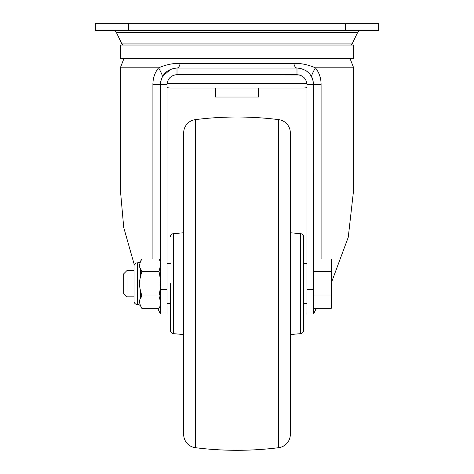 <?xml version="1.0" encoding="UTF-8"?>
<svg xmlns="http://www.w3.org/2000/svg" width="474" height="474" viewBox="0 0 474 474"><rect width="100%" height="100%" fill="white"/><g stroke="black" fill="none" stroke-linecap="round" stroke-linejoin="round"><path stroke-width="0.71" d="M178.106 68.025L296.991 68.025A6.666 3.271 90 0 1 293.886 63.439C300.522 63.107 307.697 64.565 315.411 67.806C319.215 72.611 321.111 78.24 321.094 84.692L321.094 259.029M237 58.361L353.651 58.361L353.651 45.03L120.349 45.03L120.349 58.361L237 58.361M351.329 45.03A11.666 11.666 0 0 0 352.508 43.098L121.492 43.098A11.666 11.666 0 0 0 122.671 45.03M352.508 43.098L357.74 32.25A3.336 3.336 0 0 1 360.738 30.366M357.74 32.25L116.26 32.25A3.336 3.336 0 0 0 113.262 30.366M128.685 30.366L378.643 30.366L378.643 23.7L95.357 23.7L95.357 30.366L128.685 30.366L128.685 23.7M298.881 68.132L295.894 68.025M299.39 74.981L177.009 74.691L296.991 74.691C303.058 75.277 306.388 78.607 306.992 84.692L313.658 84.692C312.656 74.554 307.105 69.003 296.991 68.025L296.991 74.691L177.009 74.691L177.009 68.025A6.666 3.271 90 0 0 180.114 63.439L293.886 63.439M176.956 74.691L176.524 74.702M175.445 74.815L174.213 75.093M174.059 75.135L171.689 76.225M170.125 77.44L169.733 77.831M167.008 84.692L167.008 313.954L160.342 313.954L160.342 84.692L167.008 84.692C167.606 78.619 170.936 75.283 177.009 74.691M170.344 283.659L170.344 330.331L170.344 283.659M170.344 236.988A3.336 3.336 0 0 1 173.383 233.664L183.675 232.764M170.344 330.331A3.336 3.336 0 0 0 173.383 333.655L173.383 233.664M183.675 408.606L183.675 158.713M183.675 132.862L183.675 434.457A13.331 13.331 0 0 0 195.341 447.687L195.341 119.632A13.331 13.331 0 0 0 183.675 132.862M195.341 119.632A333.281 333.281 0 0 1 278.659 119.632L278.659 447.687A333.281 333.281 0 0 1 195.341 447.687M278.659 119.632A13.331 13.331 0 0 1 290.325 132.862L290.325 434.457L290.325 334.555L300.617 333.655A3.336 3.336 0 0 0 303.656 330.331L303.656 236.988L303.656 330.331M303.656 236.988A3.336 3.336 0 0 0 300.617 233.664L290.325 232.764L290.325 132.862M278.659 447.687A13.331 13.331 0 0 0 290.325 434.457M167.15 83.027L306.85 83.027M215.504 88.022L215.504 97.022L258.496 97.022L258.496 88.022L303.656 88.022L306.992 87.69M304.77 78.411L303.976 77.535M302.43 76.302L300.083 75.182M306.992 289.632L306.992 313.954L313.658 313.954L313.658 289.632L306.992 289.632L306.992 84.692M160.36 84.04L160.342 84.692C161.32 74.578 166.878 69.026 177.009 68.025L176.215 68.043M313.646 84.064L313.658 289.632M160.342 263.36A7.501 7.501 0 0 0 158.968 259.029C160.81 261.393 160.81 265.499 158.968 271.347C160.846 279.559 160.846 287.771 158.968 295.972C160.81 301.796 160.81 305.902 158.968 308.29A7.501 7.501 0 0 0 160.342 303.958M140.571 305.718L141.797 308.29L140.571 305.718C139.178 302.359 139.178 299.965 140.571 298.549L141.797 295.972L140.571 290.829C139.172 286.041 139.172 281.266 140.571 276.49L141.797 271.347L158.968 271.347M141.797 271.347L140.571 268.77C139.178 267.342 139.178 264.954 140.571 261.601L141.797 259.029L158.968 259.029M139.439 283.659L139.463 284.471M139.605 264.095L139.439 265.084M140.571 261.601L140.571 261.156A3.336 3.336 0 0 1 137.679 262.827L137.347 262.827L137.347 304.492A3.336 3.336 0 0 1 134.018 301.156L134.018 266.163A3.336 3.336 0 0 1 137.347 262.827M140.571 306.163A3.336 3.336 0 0 0 137.679 304.492L137.679 262.827M134.018 270.494L127.014 270.494L127.014 296.825L134.018 296.825M127.02 270.494L123.684 273.83L123.684 293.489L127.02 296.825M141.797 295.972L158.968 295.972M141.797 308.29L158.968 308.29M160.342 313.818L157.682 308.29M170.735 69.251L162.665 76.213M161.575 78.406L161.065 79.845M160.71 81.226L160.645 81.558M152.906 259.029L152.906 84.692C152.895 78.228 154.791 72.605 158.589 67.806C166.445 64.541 173.62 63.083 180.114 63.439M134.308 264.794L123.732 227.526L120.349 189.665L120.349 67.806L158.589 67.806A16.146 1.706 -121.8 0 1 162.392 76.681M312.07 77.594L310.814 75.384M308.888 73.02L306.157 70.774M303.561 69.376L301.808 68.736M300.48 68.398L300.131 68.327M311.608 76.693A16.157 1.718 121.9 0 1 315.411 67.806L353.651 67.806L349.984 58.361M316.318 308.29L313.652 313.818M313.658 295.972L331.32 295.972L331.32 259.029L313.658 259.029M331.32 295.972L331.32 308.29L313.658 308.29M313.658 271.347L331.32 271.347M331.32 282.86L348.26 237.249L353.651 189.665L353.651 67.806M345.315 23.7L345.315 30.366M300.617 233.664L300.617 333.655M306.915 83.477L167.085 83.477M167.008 289.632L160.342 289.632M140.571 268.77L140.571 276.49M140.571 290.829L140.571 298.549M160.342 84.692L152.906 84.692M313.658 84.692L321.094 84.692M121.492 43.098L116.26 32.25M170.344 263.663L167.008 263.663M173.383 333.655L183.675 334.555M306.992 263.663L303.656 263.663M170.344 303.656L167.008 303.656M306.992 303.656L303.656 303.656M303.656 88.022L170.344 88.022L167.008 87.69M140.571 261.156L141.797 259.029M137.679 304.492L137.347 304.492M120.349 67.806L124.016 58.361"/></g></svg>
